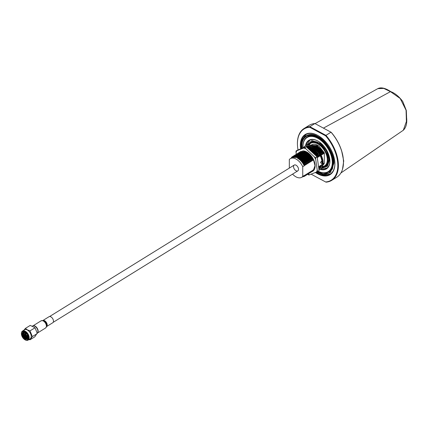 <?xml version="1.0" encoding="UTF-8"?>
<svg xmlns="http://www.w3.org/2000/svg" width="428" height="428" viewBox="0 0 428 428"><rect width="100%" height="100%" fill="white"/><g stroke="black" fill="none" stroke-linecap="round" stroke-linejoin="round"><path stroke-width="0.64" d="M313.499 170.579L313.259 169.895L313.05 170.13M313.259 169.895L312.761 171.04L312.52 170.349L312.023 171.494L311.782 170.809L311.284 171.954L311.044 171.264L310.546 172.409L310.305 171.724L309.899 172.81L309.567 172.179L309.16 173.265L308.829 172.639L308.422 173.725L308.09 173.094L307.684 174.18L307.352 173.554L306.946 174.64L306.614 174.009L306.207 175.095L305.87 174.469L305.464 175.555L305.132 174.924L304.725 176.01L304.394 175.384L301.777 177.246A10.919 6.522 -121.8 0 0 302.746 176.4L302.74 166.743A10.919 6.522 -121.8 0 0 290.286 158.681A10.919 6.522 -121.8 0 0 289.317 159.526L289.323 168.108M321.722 165.492L321.391 164.86L320.984 165.946L320.465 165.433L320.149 166.465L319.909 165.775L319.411 166.92L318.988 166.348L318.673 167.38M319.411 166.92L318.764 167.418M319.502 166.861L318.86 167.364M320.149 166.465L318.796 167.198M320.24 166.406L319.55 166.931M320.888 166.005L319.909 166.69M320.984 165.946L320.288 166.476M321.626 165.55L320.647 166.23M321.626 165.583L321.027 166.016M324.135 163.266A10.919 6.522 -121.8 0 0 324.338 163.031L323.937 164.117L323.605 163.491L323.054 164.491M323.846 164.175L323.006 164.785M323.937 164.117L323.247 164.646M302.981 147.746A20.474 12.225 58.2 0 1 302.971 147.59A20.474 12.225 58.2 0 1 302.933 146.371A20.474 12.225 58.2 0 1 307.127 137.014A20.474 12.225 58.2 0 1 323.504 141.936A20.474 12.225 58.2 0 1 332.877 162.469A20.474 12.225 58.2 0 1 328.683 171.826A20.474 12.225 58.2 0 1 318.111 171.243M302.992 147.933A20.062 11.979 58.2 0 1 302.992 147.901A20.062 11.979 58.2 0 1 302.954 146.702A20.062 11.979 58.2 0 1 317.453 138.121A20.062 11.979 58.2 0 1 332.294 162.116A20.062 11.979 58.2 0 1 318.127 171.232M305.533 145.707A16.788 10.026 58.2 0 1 318.068 141.133A16.788 10.026 58.2 0 1 329.87 160.195A16.788 10.026 58.2 0 1 329.902 161.196A16.788 10.026 58.2 0 1 320.192 169.381M305.383 146.991A16.788 10.026 58.2 0 1 305.383 146.986L306.079 146.745M320.802 168.958A16.376 9.78 -121.8 0 0 326.527 168.343A16.376 9.78 -121.8 0 0 329.881 160.864A16.376 9.78 -121.8 0 0 329.86 160.04M318.207 141.213A16.376 9.78 -121.8 0 0 309.284 140.496A16.376 9.78 -121.8 0 0 306.186 145.349M329.004 159.098A13.648 8.148 58.2 0 1 326.206 165.331L325.087 166.027A13.648 8.148 58.2 0 1 322.423 166.792M308.845 144.862A13.648 8.148 58.2 0 1 310.723 142.818A13.648 8.148 58.2 0 1 321.637 146.098A13.648 8.148 58.2 0 1 327.885 159.788A13.648 8.148 58.2 0 1 325.087 166.027M321.182 166.711A13.648 8.148 58.2 0 1 320.235 166.508M308.117 146.975A13.648 8.148 58.2 0 1 308.363 146.012M308.24 146.884A13.241 7.907 58.2 0 1 308.524 146.012M309.102 144.878A13.241 7.907 58.2 0 1 324.349 150.431A13.241 7.907 58.2 0 1 322.525 166.556M321.251 166.567A13.241 7.907 58.2 0 1 320.358 166.433M312.247 144.498L312.75 144.311C314.655 143.872 316.747 144.466 319.026 146.087L324.333 152.86L324.338 163.031M310.781 145.397C312.932 143.626 315.682 143.856 319.026 146.087M317.244 145.766L323.113 151.421L324.205 153.454L324.333 152.86M316.506 146.226L322.37 151.881L323.461 153.914L323.686 152.94L322.905 151.56L316.864 145.664L310.899 145.231L316.955 145.611L323.001 151.501L324.205 153.454M311.07 145.285L316.217 146.066L322.257 151.961L323.461 153.914M311.119 145.301L316.121 146.125L322.166 152.02L323.038 153.342M315.768 146.681L321.631 152.336L322.723 154.369L322.947 153.395M311.728 145.525L315.479 146.526L321.519 152.416L322.723 154.369M309.284 146.226L308.925 146.467M311.873 145.584L315.382 146.579L321.428 152.475L322.3 153.796M315.029 147.141L320.893 152.796L321.984 154.829L322.209 153.855M313.612 146.478L314.74 146.981L320.781 152.876L321.984 154.829M308.545 146.681L309.76 146.151M314.04 146.745L320.69 152.935L321.562 154.257M308.144 146.959L309.835 146.167M319.523 152.304L321.246 155.284L321.471 154.31M307.448 147.382L311.177 146.569M313.553 148.056L315.259 149.115M311.835 147.371L307.25 147.494L311.825 147.28M312.879 147.708L316.228 150.03M312.815 147.778L318.416 152.668M319.095 154.877L319.77 156.199L319.989 155.225M312.815 148.511L318.282 153.561M318.881 155L319.77 156.199M307.352 147.58L312.199 148.19M312.456 148.318L318.288 153.812M307.374 147.601L312.247 148.318M312.424 148.409L318.785 154.829M312.076 148.971L317.94 154.626L319.031 156.659L319.251 155.685M307.625 147.837L311.782 148.81L317.827 154.706L319.031 156.659M307.673 147.879L311.691 148.869L317.736 154.765L318.603 156.086M311.338 149.426L317.202 155.08L318.293 157.113L318.512 156.14M308.133 148.313L311.044 149.27L317.089 155.161L318.293 157.113M308.219 148.393L310.953 149.324L316.993 155.22L317.865 156.541M310.594 149.886L316.463 155.541L317.555 157.574L317.774 156.6M309.032 149.169L310.305 149.725L316.351 155.621L317.555 157.574M309.193 149.319L310.214 149.784L316.255 155.68L317.127 157.001M310.921 150.956L314.74 154.572M312.258 152.224L312.777 152.694M311.156 151.175L314.05 153.919M312.028 152.004L313.082 153.005M306.903 152.17L307.86 152.716M300.419 151.715L306.609 152.015L311.317 156.017M300.06 151.956L300.477 151.683L306.518 152.068L312.563 157.964L313.435 159.286M306.164 152.63L312.028 158.285L313.119 160.318L313.344 159.344M299.68 152.17L305.87 152.47L311.916 158.365L313.119 160.318M292.292 156.744L291.575 157.29L291.334 158.274M299.322 152.416L299.739 152.138L305.779 152.529L311.825 158.424L312.697 159.746M305.426 153.085L311.29 158.74L312.381 160.773L312.601 159.799M298.942 152.63L305.132 152.93L311.177 158.82L312.381 160.773M298.584 152.871L299.001 152.598L305.041 152.983L311.086 158.879L311.959 160.2M304.688 153.545L310.551 159.2L311.643 161.233L311.862 160.259M298.204 153.085L304.394 153.385L310.439 159.28L311.643 161.233M297.845 153.331L298.263 153.053L304.303 153.443L310.348 159.339L311.215 160.661M303.95 154L309.813 159.655L310.905 161.688L311.124 160.714M297.465 153.545L303.655 153.845L309.701 159.735L310.905 161.688M297.102 153.786L297.524 153.513L303.564 153.898L309.605 159.794L310.477 161.115M303.206 154.46L309.075 160.115L310.166 162.148L310.386 161.174M296.727 154L302.917 154.299L308.963 160.195L310.166 162.148M296.363 154.246L296.786 153.968L302.826 154.358L308.866 160.254L309.738 161.575M302.468 154.915L308.337 160.57L309.428 162.603L309.647 161.629M295.989 154.46L302.179 154.759L308.224 160.65L309.428 162.603M295.625 154.701L296.048 154.428L302.088 154.813L308.128 160.709L309 162.03M301.729 155.375L307.593 161.03L308.69 163.063L308.909 162.089M295.25 154.915L301.44 155.214L307.481 161.11L308.69 163.063M294.887 155.161L295.304 154.883L301.349 155.273L307.39 161.169L308.262 162.49M300.991 155.829L306.855 161.484L307.946 163.517L308.171 162.544M294.507 155.375L300.702 155.674L306.742 161.565L307.946 163.517M294.148 155.615L294.566 155.343L300.606 155.728L306.651 161.624L307.523 162.945M300.253 156.29L306.116 161.945L307.208 163.978L307.432 163.004M293.769 155.829L299.964 156.129L306.004 162.025L307.208 163.978M293.41 156.076L293.827 155.797L299.868 156.188L305.913 162.084L306.785 163.405M299.514 156.744L305.378 162.399L306.469 164.432L306.694 163.459M293.03 156.29L299.22 156.589L305.266 162.48L306.469 164.432M292.672 156.53L293.089 156.257L299.129 156.643L305.175 162.538L306.047 163.86M298.776 157.204L304.64 162.859L305.731 164.892L305.956 163.919M292.34 156.718L298.482 157.044L304.527 162.94L305.731 164.892M292.244 156.776L298.391 157.103L304.436 162.998L305.308 164.32M298.038 157.659L303.901 163.314L304.993 165.347L305.212 164.373M290.286 158.681L292.426 157.36L297.728 157.509M302.74 166.743L304.255 165.807C302.607 162.346 300.333 159.804 297.423 158.183L297.744 157.504C300.552 159.056 302.826 161.479 304.57 164.775L304.993 165.347M297.653 157.558C300.461 159.109 302.735 161.533 304.474 164.834L304.57 164.775M304.255 165.807L304.474 164.834M292.559 174.126A10.919 6.522 -121.8 0 0 301.777 177.246M298.525 169.306A3.413 2.038 -121.8 0 0 294.78 164.882A3.413 2.038 -121.8 0 0 294.785 169.707A3.413 2.038 -121.8 0 0 298.525 169.306M304.394 175.384L302.746 176.4M304.634 176.069L301.879 177.187M314.002 169.435L313.761 169.798M312.761 171.04L311.782 171.719M312.852 170.981L312.162 171.505M312.114 171.435L311.424 171.965M312.023 171.494L311.044 172.179M311.375 171.896L310.685 172.42M311.284 171.954L310.305 172.634M310.637 172.35L309.947 172.88M310.546 172.409L309.567 173.094M309.899 172.81L309.209 173.335M309.808 172.869L308.829 173.549M309.16 173.265L308.47 173.795M309.07 173.324L308.09 174.009M308.422 173.725L307.732 174.25M308.331 173.784L307.352 174.464M307.684 174.18L306.988 174.71M307.593 174.239L306.614 174.924M306.946 174.64L306.25 175.164M306.849 174.699L305.876 175.378M306.207 175.095L305.512 175.624M306.111 175.154L305.132 175.838M305.464 175.555L304.773 176.079M305.373 175.614L304.394 176.293M304.725 176.01L304.035 176.539M316.003 172.222A23.203 13.857 -121.8 0 0 317.913 173.372A23.203 13.857 -121.8 0 0 330.116 174.148A23.203 13.857 -121.8 0 0 334.873 163.544A23.203 13.857 -121.8 0 0 334.84 162.314M318.384 135.746A23.203 13.857 -121.8 0 0 305.694 134.692A23.203 13.857 -121.8 0 0 301.184 148.65M300.633 148.869A23.61 14.097 58.2 0 1 318.25 135.665A23.61 14.097 58.2 0 1 334.851 162.474A23.61 14.097 58.2 0 1 334.894 163.881A23.61 14.097 58.2 0 1 315.35 172.479M403.315 130.24L406.402 121.461L406.07 110.226L400.185 98.483L390.523 91.683L383.772 88.409L377.79 88.644C381.006 87.028 385.344 88.034 390.801 91.651C394.867 93.111 398.837 96.359 402.716 101.399L406.316 110.478L406.6 117.609C407.215 123.301 406.124 127.512 403.32 130.24L340.902 172.966M343.39 160.045L343.406 160.35A32.667 19.506 58.2 0 0 331.026 132.204L325.954 135.35L309.829 126.677L314.901 123.537L331.229 132.327A32.255 19.26 58.2 0 1 341.646 150.913A32.255 19.26 58.2 0 1 343.39 160.045A32.255 19.26 58.2 0 1 343.4 160.195M341.646 150.913L343.721 160.965L342.475 169.402M298.027 149.902A32.255 19.26 58.2 0 1 297.492 145.659A32.255 19.26 58.2 0 1 309.626 127.223L325.601 135.815A32.255 19.26 58.2 0 1 337.82 165.454A32.255 19.26 58.2 0 1 325.622 181.964L311.097 174.159L325.622 181.964M297.487 145.504A32.667 19.506 58.2 0 1 297.476 145.349A32.667 19.506 58.2 0 1 304.105 128.475A32.667 19.506 58.2 0 1 309.829 126.677L309.626 127.223M304.105 128.475L309.182 125.334A32.667 19.506 58.2 0 1 314.901 123.537M343.406 160.35A32.667 19.506 58.2 0 1 336.777 177.224L331.705 180.365A32.667 19.506 58.2 0 1 325.981 182.168M325.601 135.815L325.954 135.35A32.667 19.506 58.2 0 1 331.705 180.365M302.163 148.259L302.04 145.985C301.36 136.874 309.974 131.894 317.811 136.869C325.649 140.331 334.263 154.588 333.583 162.972L332.412 168.996L328.715 173.073L323.156 173.923L317.191 171.735M316.752 171.922L324.75 174.522L330.486 172.511L333.984 163.186C334.68 154.588 325.847 139.972 317.811 136.425C309.776 131.321 300.943 136.425 301.644 145.771L301.804 148.404M308.053 144.873L312.916 140.86L319.962 143.209L326.543 150.918L329.057 159.992L327.243 165.7L322.059 167.498M320.861 167.268L319.652 166.867M307.539 147.318L307.727 146.044M319.304 167.171L320.593 167.648M321.77 167.926L327.436 166.278L329.458 160.211L327.827 152.844L321.011 143.562L311.894 140.507L307.539 144.937M37.166 333.326A4.333 2.589 -121.8 0 0 37.937 331.16A4.333 2.589 -121.8 0 0 34.893 326.238A4.333 2.589 -121.8 0 0 34.775 326.173A4.333 2.589 -121.8 0 0 32.496 326.029L32.351 326.115M35.032 326.323A3.922 2.343 58.2 0 1 35.16 326.393A3.922 2.343 58.2 0 1 37.921 330.849A3.922 2.343 58.2 0 1 37.926 330.999M30.024 339.779L34.828 336.804L37.161 333.155L35.31 328.34L34.604 327.511L30.222 325.408L25.418 328.383L27.339 329.86L30.024 330.865L32.33 336.563L30.024 339.779L28.981 339.559M37.161 333.155L37.161 333.653L32.33 336.563M23.042 331.871L23.995 337.681L25.562 338.992L27.617 339.254M23.995 337.681C22.208 334.947 22.144 333.08 23.797 332.08A3.793 2.263 -121.8 0 1 24.974 332.075M27.82 338.473L26.012 338.232L24.145 336.215L23.428 333.53L23.952 332.032M28.125 338.141L26.75 337.778L24.883 335.755L24.166 333.075L24.417 331.984M28.285 337.644L25.814 335.616M25.503 335.076L24.968 332.075M28.253 336.879L26.734 335.429M26.108 334.338L25.643 332.486M28.264 337.874L27.697 338.553L25.83 338.35L23.963 336.328L23.24 333.647L23.85 332.064M28.055 338.238L26.568 337.89L24.701 335.873L23.979 333.187L24.294 331.984M28.275 337.794L27.306 337.435L25.439 335.413L24.819 332.037M28.28 337.104L26.547 335.547M25.926 334.455L25.455 332.358M26.359 339.302L23.428 336.649L22.593 334.017M26.67 338.687L24.166 336.189L23.321 333.102L23.46 332.214M28.719 338.462L27.076 338.056L24.904 335.734L24.059 332.577M28.783 337.981L27.815 337.596L25.851 335.622M25.52 335.044L24.797 332.117M28.772 337.259L26.755 335.418M26.129 334.327L25.568 332.433M26.156 338.516L24.075 336.248L23.23 333.161L23.369 332.267M28.708 338.505L26.98 338.115L24.813 335.787L23.979 333.198M28.778 338.056L27.724 337.655L25.712 335.606M25.097 339.27L27.397 339.42C30.399 337.879 25.514 329.993 22.796 331.994C21.218 334.268 21.983 336.697 25.097 339.27M25.097 339.827A5.05 3.017 -121.8 0 0 28.788 337.596A5.05 3.017 -121.8 0 0 24.92 331.491A5.05 3.017 -121.8 0 0 21.411 334.022A5.05 3.017 -121.8 0 0 24.963 339.757A5.05 3.017 -121.8 0 0 25.097 339.827M21.405 333.92A5.323 3.178 58.2 0 1 21.4 333.813A5.323 3.178 58.2 0 1 22.481 331.063A5.323 3.178 58.2 0 1 25.284 331.245A5.323 3.178 58.2 0 1 28.863 335.82A5.323 3.178 58.2 0 1 28.082 340.116A5.323 3.178 58.2 0 1 25.284 339.939A5.323 3.178 58.2 0 1 25.14 339.859A5.323 3.178 58.2 0 1 25.049 339.805M22.481 331.063L24.53 329.795A5.323 3.178 58.2 0 1 27.328 329.977A5.323 3.178 58.2 0 1 30.912 334.552A5.323 3.178 58.2 0 1 30.131 338.848L28.082 340.116M23.915 330.175L25.418 328.383M30.024 330.865L34.828 327.891M27.05 335.236A2.386 1.428 -121.8 0 0 27.89 335.927A2.386 1.428 -121.8 0 0 28.071 336.017M26.145 332.904A2.386 1.428 -121.8 0 0 26.386 334.166M25.445 335.242L25.669 335.6L25.637 334.701A0.626 0.374 58.2 0 1 26.402 335.632A0.626 0.374 58.2 0 1 26.076 335.616M317.239 170.071L317.651 171.526L316.458 172.04A14.943 8.924 -121.8 0 0 317.239 170.071L315.709 159.467A14.943 8.924 -121.8 0 0 314.248 156.728L315.671 157.782L315.709 159.467M317.651 171.526L318.956 170.719L318.914 169.033L317.383 158.435L316.971 156.974L315.923 155.69L306.148 146.729L297.305 150.223L296.005 151.031L296.829 150.747A14.943 8.924 -121.8 0 0 296.042 152.716L296.005 151.031M316.971 156.98L315.671 157.782M303.65 148.051L304.848 147.537L305.897 148.821A14.943 8.924 -121.8 0 0 303.65 148.051L296.829 150.747M304.848 147.537L306.148 146.729M314.248 156.728L305.897 148.821M296.042 152.716L296.272 154.294M307.855 174.169A14.943 8.924 -121.8 0 0 309.637 174.736L308.813 175.02L307.39 173.966M309.637 174.736L316.458 172.04M313.328 170.087L313.012 170.285M299.905 152.042L300.574 151.523M313.366 159.328L315.003 165.668L313.371 170.216M311.975 171.617A11.588 6.918 -121.8 0 0 313.146 158.825A11.588 6.918 -121.8 0 0 303.008 150.891L310.081 154.636M303.008 150.891L299.868 152.058M318.994 170.018A13.921 8.314 -121.8 0 0 319.834 169.6A13.921 8.314 -121.8 0 0 321.877 158.365A13.921 8.314 -121.8 0 0 312.504 146.397A13.921 8.314 -121.8 0 0 305.18 145.927A13.921 8.314 -121.8 0 0 303.404 147.772M319.834 169.6L320.299 169.311A13.921 8.314 -121.8 0 0 322.343 158.076A13.921 8.314 -121.8 0 0 312.97 146.109A13.921 8.314 -121.8 0 0 305.645 145.638L305.18 145.927M318.79 169.103L319.636 168.616L319.17 167.155M320.064 168.322L319.299 167.091M319.636 168.616L319.62 168.595A12.968 7.741 -121.8 0 0 321.968 163.539M322.418 161.923L321.198 161.415L321.99 162.201L321.99 163.539L320.786 162.918M321.198 161.415L320.46 162.758M321.99 162.201L321.968 162.191A12.968 7.741 -121.8 0 0 319.62 154.594M318.202 154.893L318.282 153.443L318.79 153.187L319.636 154.588L318.207 154.899L318.758 155.07L320.048 154.331M318.309 153.433L318.309 153.845M318.774 153.197A12.968 7.741 -121.8 0 0 313.098 147.516L312.376 148.596M313.103 147.5L311.905 146.852L312.189 147.874M311.921 147.623L312.397 148.842M311.9 146.874A12.968 7.741 -121.8 0 0 306.234 146.446L306.223 146.424M306.609 146.296L306.539 146.959M42.902 320.508L49.011 316.725A3.547 2.119 58.2 0 1 52.291 318.074A3.547 2.119 58.2 0 1 52.746 322.76L46.641 326.543M33.111 325.804A4.232 2.525 58.2 0 1 36.738 327.548A4.232 2.525 58.2 0 1 37.53 332.947M390.454 91.646L323.429 128.122M307.111 147.58L307.261 146.119M42.928 320.513A3.547 2.119 58.2 0 1 46.026 321.952A3.547 2.119 58.2 0 1 46.647 326.516M42.971 320.529A3.729 2.226 58.2 0 1 43.191 320.54A3.729 2.226 58.2 0 1 46.042 322.739A3.729 2.226 58.2 0 1 46.738 326.27A3.729 2.226 58.2 0 1 46.652 326.473M42.736 320.486A4.05 2.418 58.2 0 1 45.384 322.236A4.05 2.418 58.2 0 1 46.582 326.703L45.534 328.03A4.232 2.525 58.2 0 0 44.993 322.439A4.232 2.525 58.2 0 0 41.083 320.834L43.191 320.54M308.246 136.323L307.127 137.014M329.801 171.136L328.683 171.826M302.992 147.901L302.971 147.59M326.206 165.331C327.329 165.278 328.164 163.346 328.709 159.532C327.955 151.817 324.29 146.066 317.72 142.267C315.276 141.24 313.317 141.192 311.835 142.123L310.723 142.818M315.056 123.617L377.79 88.644M297.492 145.659L297.476 145.349M307.78 136.612C315.393 130.337 334.081 148.302 333.235 162.506C332.454 168.225 331.154 171.195 329.335 171.425M330.432 173.945L323.835 175.025L316.404 172.061M301.521 148.516L302.024 140.17L306.015 134.504M327.051 167.979L321.439 168.348M320.299 167.99L319.406 167.621M306.764 147.109L306.828 146.226M307.01 145.049L309.845 140.191M35.16 326.393L34.893 326.238M37.921 330.849L37.937 331.16M34.604 327.511L35.31 328.34M26.402 335.632L27.622 334.883M25.744 334.568L26.959 333.813M25.669 335.6L26.236 335.67M53.168 322.338L297.829 170.863M49.578 316.538L294.234 165.064M46.738 326.27L46.582 326.703M37.482 333.016L45.534 328.03M33.026 325.82L41.083 320.834"/></g></svg>
